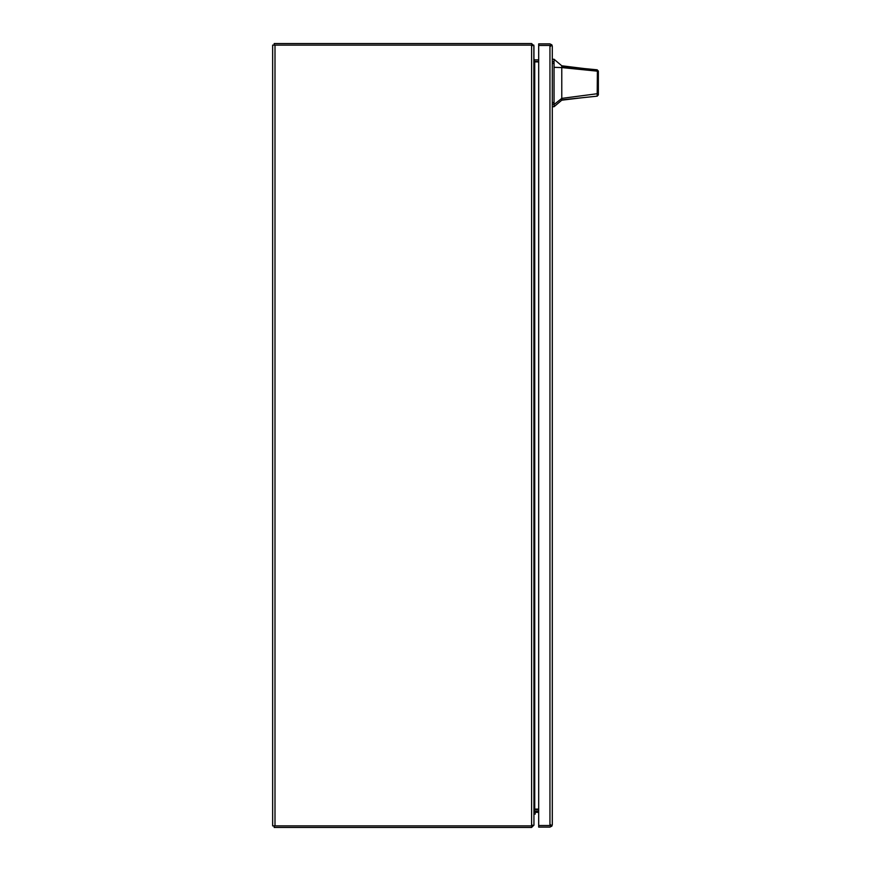 <?xml version="1.0" encoding="UTF-8"?>
<svg xmlns="http://www.w3.org/2000/svg" width="871" height="871" viewBox="0 0 871 871"><rect width="100%" height="100%" fill="white"/><g stroke="black" fill="none" stroke-linecap="round" stroke-linejoin="round"><path stroke-width="1.31" d="M550.733 824.75L549.949 825.534L538.692 825.534L538.692 827.102L549.949 827.102L551.866 826.122L549.949 825.534L551.866 825.534L552.301 824.75L551.866 826.122M552.301 824.75L552.301 46.228L551.866 45.444L538.692 45.444L549.949 45.444L550.733 46.228M549.949 45.444L551.866 44.857L549.949 43.877L538.692 43.877L538.692 825.534L549.949 825.534L549.949 45.444M552.301 46.217L551.866 44.857M538.692 809.551L534.729 809.551L533.945 811.903L533.945 825.098L531.593 827.45L274.213 827.45L274.213 825.882M531.593 827.45L532.377 825.098M534.729 811.119L538.692 811.119M274.213 45.118L274.213 43.55L531.593 43.55L533.945 45.902L533.945 59.097L534.729 59.881L538.692 59.881M531.593 43.55L532.333 45.64M533.204 45.336L533.814 45.118M534.25 61.395L534.729 59.881M538.692 61.449L534.729 61.449M274.996 825.882L531.593 825.882L533.847 825.327L533.945 824.652L533.847 45.673L531.593 45.118L272.645 45.118L272.645 825.882L274.996 825.882L274.996 45.118M538.692 809.105L534.729 809.105L533.945 811.456M533.945 59.544L534.729 61.895L538.692 61.895M538.692 812.36L535.643 812.36M533.945 814.124L535.186 814.124L535.186 812.817M535.643 811.119A1.698 1.698 0 0 0 533.945 812.817M561.773 65.782L561.773 66.381L584.278 68.559L561.773 65.782L554.043 59.25L554.043 106.719L561.773 100.187L561.773 98.39L554.043 104.564M598.355 82.985C598.355 92.816 598.355 92.816 598.355 82.985C598.355 73.153 598.355 73.153 598.355 82.985M584.278 68.559L597.136 69.8L598.355 71.106L598.355 92.696L597.441 93.698L561.773 98.39L561.773 67.579L597.386 71.161L597.179 69.811M598.355 89.517L598.355 94.874L597.19 96.169L561.773 99.871M561.773 76.583L561.773 74.427M598.355 71.596L598.355 72.663M598.355 85.489L598.355 86.36M561.773 66.381L561.773 67.579L554.043 67.339M597.19 96.169L597.386 71.161L598.355 72.293M598.355 94.874L598.355 92.696M531.593 45.118L531.593 825.882M534.729 61.895L534.729 809.105M552.301 102.56L554.043 102.56M554.043 63.409L552.301 63.409M554.043 61.721L552.301 61.721M554.043 104.248L552.301 104.248M581.458 97.813L561.773 100.187M554.043 59.25L552.301 59.25M554.043 106.719L552.301 106.719"/></g></svg>

